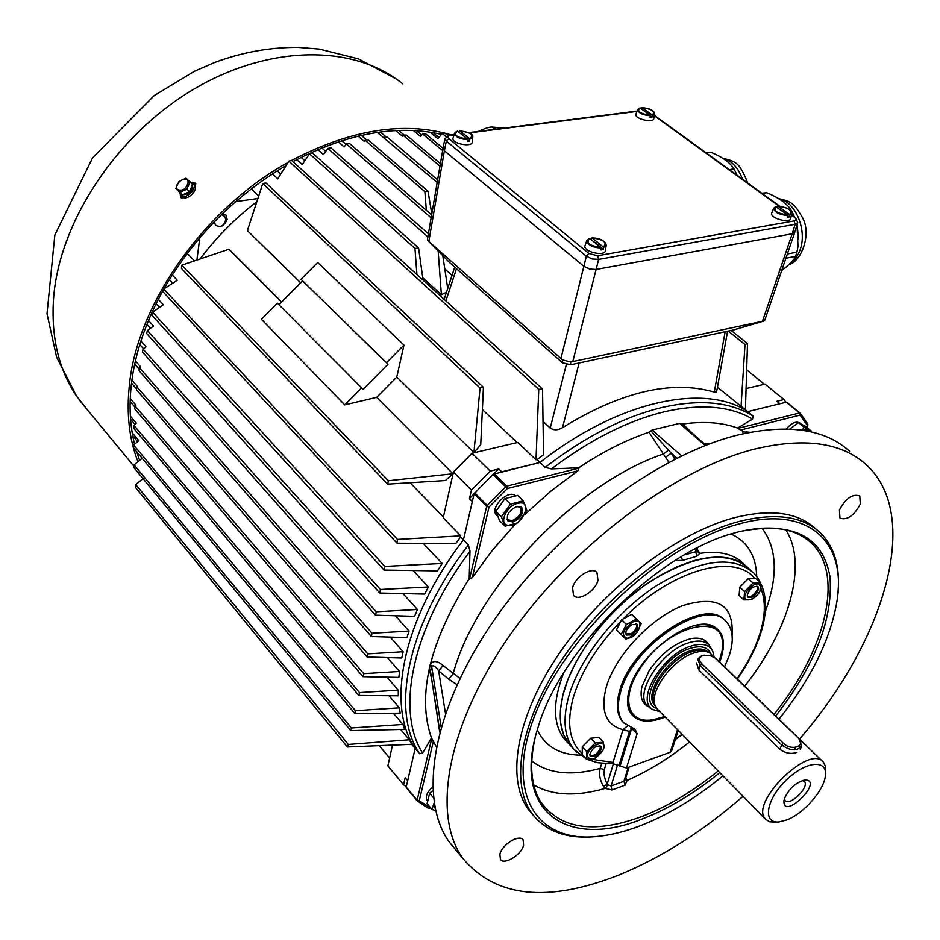 <?xml version="1.0" encoding="UTF-8"?>
<svg xmlns="http://www.w3.org/2000/svg" width="940" height="940" viewBox="0 0 940 940"><rect width="100%" height="100%" fill="white"/><g stroke="black" fill="none" stroke-linecap="round" stroke-linejoin="round"><path stroke-width="1.41" d="M797.696 222.792L794.829 232.016L792.209 233.778L596.089 269.451L590.602 269.287L583.846 266.326L444.373 150.776L428.852 241.427L427.406 239.653L442.987 148.461L444.373 150.776L583.846 266.326L589.627 269.063L596.089 269.451L572.801 361.571L762.446 321.292L792.22 233.778L794.817 232.074M792.209 233.778L795.158 224.308L598.639 259.393L596.089 269.451L792.22 233.778M428.852 241.427L560.933 358.504L586.348 256.244L446.312 141.094L444.373 150.776L443.057 148.073M733.788 329.893L570.486 364.814L562.296 362.699L449.825 262.777M572.801 361.571L570.768 362.041L562.449 359.891L560.933 358.504M732.871 330.163L762.446 321.292M763.727 321.057L764.796 320.14L794.746 232.286M798.812 738.488L801.644 745.831C797.238 751.471 790.564 751.154 781.61 744.891L700.206 665.485L697.715 659.234L701.569 655.662L704.307 655.098M702.991 655.415C698.925 657.225 698.538 660.033 701.839 663.828L783.302 743.176C791.574 751.695 807.061 745.855 798.06 737.689L715.599 658.212L709.747 655.403L702.991 655.415M796.286 749.744L795.123 748.463L796.286 749.744M798.601 238.983L797.096 224.742M794.37 216.799L793.419 214.543L791.68 214.849M787.344 253.988L796.92 252.179L797.99 246.268L797.038 224.918M790.646 210.537L791.316 210.419C787.285 203.757 779.131 197.858 766.829 192.724L762.199 193.487M761.776 193.182L766.829 192.724M781.739 270.438C788.942 265.174 793.572 260.486 795.604 256.373L785.899 258.23M791.316 210.419L793.419 214.543M796.92 252.179L795.604 256.373M737.089 175.298L736.537 174.159M736.995 175.228L736.043 173.019L734.316 173.289M729.405 169.741L733.882 168.777C730.192 162.608 722.508 157.097 710.828 152.257L706.222 152.938M705.975 152.762L710.828 152.257M734.023 169.024L736.043 173.019M192.912 182.947C198.399 187.73 186.003 200.584 180.844 195.438L179.446 192.077L180.844 195.438C186.003 200.584 198.399 187.73 192.912 182.947L192.912 182.947M189.657 181.737L192.782 182.83L189.657 181.737M182.125 196.683C187.272 201.83 199.668 188.987 194.169 184.205C199.668 188.987 187.272 201.83 182.125 196.683L180.844 195.438L182.125 196.683M182.854 194.686C189.234 194.686 192.383 191.49 192.336 185.121C192.383 191.49 189.234 194.686 182.854 194.686M178.976 181.385L186.038 178.177L189.998 182.078L186.86 189.199L179.763 192.395L175.839 188.482L178.976 181.385L186.038 178.177L189.998 182.078L186.86 189.199L179.763 192.395L175.839 188.482L178.976 181.385M192.559 184.616L189.998 182.078L192.559 184.616L189.422 191.725L186.86 189.199L189.422 191.725L192.559 184.616M182.348 194.921L179.763 192.395L182.348 194.921L189.422 191.725L182.348 194.921M177.613 189.621C182.912 191.302 186.425 188.822 188.165 182.184C187.507 173.689 172.373 184.369 177.613 189.621C182.912 191.302 186.425 188.822 188.165 182.184C187.507 173.689 172.373 184.369 177.613 189.621M163.572 289.508C145.688 321.691 134.937 353.405 131.33 384.648C128.956 406.127 130.037 425.996 134.561 444.256M136.594 451.611L139.625 460.365M441.483 134.373C396.598 124.245 347.095 133.327 292.963 161.633M286.113 165.475C234.683 195.99 193.957 237.103 163.959 288.815M288.051 162.397C204.121 208.739 137.193 304.207 129.391 385.012C126.324 413.671 129.179 439.238 137.945 461.728M451.177 134.89C403.93 121.013 350.738 129.52 291.623 160.411M185.732 197.729L181.162 197.776L180.245 194.768M181.761 198.164L181.432 196.013M192.383 182.513L195.214 183.206L195.414 187.965M193.64 183.676L195.802 183.982M402.79 83.871C354.744 44.662 270.391 43.863 193.769 89.194C117.183 134.385 59.866 220.876 53.662 297.087C50.795 336.109 58.421 369.103 76.54 396.081L88.29 410.921M589.521 238.419L601.118 247.432L600.942 249.922L603.163 249.535L603.327 247.044L592.071 237.926L591.272 239.442M585.103 245.375L584.974 245.739C582.906 251.85 605.525 256.984 605.442 250.393L606.194 245.434M601.295 248.019L603.163 249.535M775.712 206.659L787.602 214.896L787.356 217.234L789.295 216.893L789.541 214.555L778.014 206.201L777.239 207.376M771.799 212.816L771.693 213.075C769.555 218.245 790.505 223.943 790.74 218.256L791.727 213.462M787.708 215.742L789.295 216.893M639.87 107.947L650.257 115.197L650.081 117.43L651.984 117.171L652.16 114.95L642.055 107.618L641.409 108.77M635.992 114.034L635.91 114.269C634.253 118.898 653.864 123.481 653.805 118.452L654.557 113.834M650.351 115.984L651.984 117.171M457.474 131.154L467.521 139.014L467.415 141.388L469.577 141.094L469.683 138.732L459.907 130.813L459.249 132.305M453.103 137.969L453.01 138.298C451.47 143.656 472.597 147.686 472.221 141.964L472.75 137.169M457.592 131.048L454.502 133.351C455.454 137.04 459.848 139.096 467.685 139.543L469.577 141.094M784.371 798.941L785.053 800.41C789.694 806.767 809.951 786.851 804.37 781.422L802.607 780.459M784.689 797.978C789.506 788.261 796.239 782.256 804.875 779.977C825.167 779.859 782.256 822.03 783.995 800.492L784.689 797.978M786.909 819.891C803.489 813.629 823.581 790.881 825.32 776.37C828.375 758.897 805.568 760.836 785.934 780.4C766.03 799.658 762.34 823.781 778.955 821.936L786.909 819.891M794.124 747.488L795.123 748.463L795.522 747.394L795.123 748.463M825.532 773.843L825.59 766.629L823.44 762.175C809.681 743.329 748.957 802.936 765.466 819.139L769.472 821.772L775.794 822.241M696.54 662.888L698.773 669.891L779.989 749.345C785.405 753.328 791.034 754.35 796.909 752.411M800.375 747.864L799.458 745.655M822.582 761.341L709.806 652.948C705.94 650.832 700.817 650.786 694.437 652.807C672.523 659.128 648.248 692.463 655.427 706.105L658.059 709.818M708.831 652.466L707.385 651.737C703.602 649.658 698.584 649.611 692.345 651.584C670.902 657.753 647.167 690.36 654.193 703.719L655.227 705.611M714.071 656.661L712.755 651.267C709.277 644.534 702.121 642.772 691.311 645.98C662.571 654.04 634.77 700.888 653.065 709.618L659.786 711.58M711.921 649.752L709.054 645.134C704.789 640.727 698.115 639.917 689.032 642.69C662.077 650.257 633.936 692.921 647.178 705.599L651.044 708.537M647.918 706.386C641.761 703.014 639.788 696.399 641.985 686.553L649.117 670.702C661.114 653.359 675.096 642.666 691.076 638.613C699.771 637.132 705.658 639.2 708.76 644.828M719.041 661.455L721.685 652.583C732.942 609.978 668.258 621.798 639.388 669.774C620.283 698.925 628.096 724.223 652.971 719.758L664.639 716.503M652.337 719.852L652.971 719.758L652.337 719.852C643.242 721.109 636.451 719.182 631.95 714.071C627.979 709.23 626.769 702.427 628.32 693.638M695.835 625.347C705.646 623.549 712.955 625.17 717.784 630.211C721.908 634.841 723.377 641.35 722.167 649.74M810.045 431.636L807.272 429.533L802.748 430.297M801.738 430.156L804.229 427.371L811.197 430.99L811.102 431.871M811.197 430.99L805.416 426.255L798.424 422.624L789.847 429.063M798.424 422.624L804.229 427.371M801.397 424.175L800.058 423.071C796.25 420.885 791.656 422.847 786.298 428.946M434.268 803.806L435.549 810.327M435.62 810.633L431.906 809.399L434.139 803.019M432.823 790.787L429.615 793.219L427.113 803.641L431.906 809.399M429.615 793.219L433.422 797.766M432.647 787.003C427.101 792.091 425.209 796.509 426.971 800.245L427.301 800.645M517.599 503.335C506.954 505.579 498.74 522.793 507.13 525.143C520.455 529.96 535.518 498.835 517.599 503.335M516.812 506.554C508.94 510.361 505.978 515.167 507.917 520.96L513.005 521.982C520.854 518.163 523.803 513.357 521.829 507.565L516.812 506.554M526.799 510.255L517.764 522.863L505.097 526.2L501.396 516.859L510.49 504.122L523.228 500.856L526.799 510.255M523.228 500.856L517.658 495.404L504.933 498.635L495.873 511.337L499.598 520.678L505.097 526.2M504.933 498.635L510.49 504.122M495.873 511.337L501.396 516.859M515.578 495.932C508.657 488.577 489.27 507.882 496.426 515.003L496.896 515.472M632.044 622.433C622.515 630.246 620.941 635.569 627.321 638.377C639.341 637.766 646.215 614.901 632.044 622.433C622.515 630.246 620.941 635.569 627.321 638.377C639.341 637.766 646.215 614.901 632.044 622.433M631.974 624.583C626.863 628.143 624.994 631.633 626.346 635.041L631.645 634.911C636.744 631.339 638.613 627.861 637.238 624.454L631.974 624.583C626.863 628.143 624.994 631.633 626.346 635.041L631.645 634.911C636.744 631.339 638.613 627.861 637.238 624.454L631.974 624.583M641.162 623.772L635.922 633.807L625.946 639.188L621.152 634.535L626.393 624.43L636.439 619.049L641.162 623.772L635.922 633.807L625.946 639.188L621.152 634.535L626.393 624.43L636.439 619.049L641.162 623.772M621.657 619.73L616.428 629.812L621.152 634.535L616.428 629.812L621.657 619.73L626.393 624.43L621.657 619.73L631.68 614.372L636.439 619.049L631.68 614.372L621.657 619.73M563.765 691.711C574.293 653.664 610.295 607.686 650.856 581.108C694.989 554.459 727.619 550.229 748.734 568.442C736.643 556.515 718.043 554.001 692.921 560.91L676.882 566.82L660.303 575.28L643.641 586.067L627.403 598.898L612.069 613.397L598.087 629.142L585.879 645.663L575.774 662.465L568.042 679.08L562.895 695.013L560.44 709.829L560.675 723.142L563.553 734.61L568.935 743.975C559.488 731.814 557.761 714.388 563.765 691.711M572.237 747.535L568.935 743.975L572.237 747.535M632.162 714.318L629.295 710.711M665.215 717.091C647.002 724.094 634.993 721.873 629.189 710.452C626.863 704.683 626.98 697.445 629.553 688.75C638.977 652.701 694.249 612.986 714.611 627.004C723.6 632.679 725.727 643.125 720.98 658.341L719.641 662.03M612.739 763.28L609.743 763.644M633.184 728.817L632.784 729.546L637.12 733.658L635.334 729.569L623.42 722.531C617.745 715.434 616.828 705.164 620.67 691.699C632.691 644.758 707.456 596.265 726.444 621.88C733.094 629.553 734.023 640.786 729.24 655.603L724.552 666.777M637.12 733.658L626.451 768.039L612.645 763.586L622.973 729.698L627.297 726.044M626.451 768.039L670.138 752.294L677.493 729.605M712.884 626.158L716.515 628.989M678.316 730.439L671.712 750.755L670.138 752.294M632.784 729.546L631.363 729.428L629.483 731.438L619.072 765.313M732.06 635.005C733.917 604.69 717.443 594.903 682.616 605.642C650.457 618.215 615.195 655.885 606.265 687.128C600.237 710.899 605.807 725.093 622.973 729.698L629.483 731.438M630.681 727.901L631.363 729.428L620.012 766.312M760.895 587.641C758.65 581.425 753.798 582.929 746.337 592.177C738.922 605.936 759.814 599.344 760.895 587.641M758.568 588.91L757.969 586.713C753.351 585.714 749.803 588.487 747.3 595.055L747.899 597.217C752.493 598.24 756.054 595.466 758.568 588.91M756.888 595.396L751.565 599.661L743.881 599.932L744.598 591.624L753.046 583.059L760.73 582.859L759.955 591.166L757.382 594.844M760.73 582.859L755.901 578.476L748.228 578.652L739.792 587.206L739.099 595.502L743.881 599.932M748.228 578.652L753.046 583.059M739.792 587.206L744.598 591.624M587.359 756.007C590.355 761.459 595.49 759.649 602.763 750.602C609.79 737.348 587.559 745.068 587.359 756.007M589.791 754.644L590.273 756.242C595.196 757.476 598.945 754.738 601.518 748.052L601.036 746.407C596.089 745.197 592.353 747.946 589.791 754.644M595.196 742.988L603.515 742.165L603.351 749.85L594.949 758.357L586.642 759.25L586.736 751.577L595.196 742.988L590.731 738.229L582.283 746.783L582.212 754.468L586.642 759.25M603.515 742.165L599.038 737.407L590.731 738.229M582.283 746.783L586.736 751.577M222.028 225.905C225.694 222.569 226.493 219.314 224.437 216.141L221.393 214.731M743.634 563.812C733.788 553.942 719.17 550.464 699.771 553.39L696.798 556.257L695.729 551.733L697.962 551.909L697.022 550.417L698.126 550.499L699.771 553.39L697.962 551.909M696.975 549.43L698.126 550.499M625.112 779.894L623.937 781.269L625.006 785.17L627.203 780.365C648.365 771.094 669.174 758.286 689.619 741.93M744.692 686.2C789.024 630.2 808.189 564.552 785.84 529.89M625.17 779.718L627.215 780.353L625.758 777.838M535.036 738.17C529.255 764.255 530.924 785.147 540.018 800.845C559.582 828.998 593.446 834.262 641.62 816.602C667.365 806.661 692.874 791.457 718.148 770.976M773.984 714.459C827.729 647.871 846.247 568.559 807.354 539.689C791.339 527.61 768.65 524.931 739.286 531.652M533.72 784.877C552.274 795.663 576.103 796.826 605.207 788.378L611.975 789.941L625.006 785.17M719.782 772.633C694.178 793.419 668.34 808.858 642.267 818.952C567.337 849.49 511.149 811.761 537.774 728.3C559.688 650.163 657.953 552.708 734.375 532.98L739.486 531.594C792.361 521.124 822.512 536.023 829.938 576.326C833.392 618.203 815.297 664.78 775.653 716.068M628.249 767.381L623.937 781.269L611.118 785.946L607.863 784.853L605.618 780.964L603.938 774.372L604.373 769.496L600.214 768.38C598.745 774.161 599.861 780.212 603.574 786.533L605.207 788.378M696.798 556.257L682.675 560.393L675.073 560.534M474.218 493.535L469.448 498.717L472.315 501.608L463.444 539.901L474.113 493.853L493.007 474.301L539.995 462.468C618.179 400.769 704.648 382.721 747.817 411.614C704.648 382.721 618.179 400.769 539.995 462.468L501.772 471.821L498.858 468.978L493.7 473.819M743.387 433.681L742.377 430.955L737.794 428.405L799.529 412.977L786.298 402.203L747.817 411.614L779.977 403.754L776.945 401.274L783.995 399.559L785.911 402.297M786.298 402.203L800.034 413.012M411.697 744.316L415.163 748.393C385.588 705.599 402.637 618.814 463.444 539.901C402.637 618.814 385.588 705.599 415.163 748.393L406.209 787.05L417.16 800.716M742.377 430.955L746.983 432.905M737.794 428.405L737.606 428.076C722.132 422.436 703.872 421.085 682.816 424.011L694.766 435.502M668.88 462.292L648.988 432.247C625.993 439.99 602.587 451.823 578.77 467.756L577.806 470.858L550.546 491.385L524.602 514.744M515.355 524.097L492.407 550.241L472.268 577.642L469.189 578.629C429.333 642.749 416.761 695.87 431.484 738.006L422.636 753.069L419.651 753.692C390.159 710.969 407.396 624.125 468.414 545.024L469.988 551.31C412.155 627.779 395.435 710.84 422.636 753.069M436.289 746.712L431.484 738.006M439.697 732.119L430.485 671.219L429.169 669.104L431.119 676.671M429.169 669.104L430.309 664.192C433.34 660.28 437.582 660.726 443.046 665.555L438.674 670.89C436.113 666.695 433.763 665.132 431.636 666.213L430.309 664.192M469.189 578.629L469.988 551.31M578.77 467.756L551.451 468.896L545.165 467.38L537.057 459.672L543.543 454.737L542.533 388.984L291.541 160.341L288.827 161.175L277.782 178.858L272.436 173.876M648.988 432.247L652.184 430.027L679.62 423.364L682.816 424.011M443.046 665.555L459.954 678.363M737.606 428.076L752.552 419.052C730.216 405.998 700.911 403.542 664.627 411.685C627.897 420.568 590.167 439.626 551.451 468.896M545.165 467.38C585.244 436.536 624.371 416.526 662.571 407.349C700.253 398.995 730.451 401.897 753.14 416.056L717.443 387.221M753.14 416.056L752.552 419.052M406.303 786.639L403.542 784.771L405.175 777.686L407.678 780.693L415.163 748.393L419.651 753.692M172.29 274.938L177.319 280.261L163.736 288.956L162.914 291.659L397.068 543.191L455.712 543.602L460.635 536.987L468.414 545.024M778.919 719.218C811.279 678.539 830.655 639.059 837.035 600.789C846.87 541.111 807.143 503.993 737.113 524.485C662.817 544.73 569.064 631.468 536.576 710.981C503.37 790.658 534.625 842.698 596.23 836.553C610.001 835.331 624.607 831.759 640.034 825.861C667.999 814.968 695.647 798.307 722.954 775.876M837.951 592.74C840.36 567.114 834.567 547.209 820.573 533.027C802.372 515.766 774.337 512.147 736.466 522.158C678.574 538.373 607.04 593.681 563.542 657.272C519.949 720.898 509.41 783.937 532.628 814.381C546.304 831.583 566.961 839.032 594.597 836.718L597.123 836.471M816.178 529.232C797.907 512.03 769.895 508.387 732.131 518.304C674.274 534.413 602.846 589.556 559.488 653.053C516.025 716.586 505.603 779.601 528.879 810.104L533.356 815.332M799.517 739.099C884.634 641.068 922.692 515.472 865.999 464.524C841.429 442.364 804.182 437.241 754.244 449.167C673.851 469.507 571.79 546.152 509.374 636.016C446.77 725.939 431.625 814.933 462.75 858.302C495.533 897.324 547.268 903.011 617.956 875.387C660.82 857.985 702.521 831.618 743.035 796.298M860.347 504.028L859.771 495.873C852.462 493.618 845.683 498.376 839.397 510.115L839.984 518.14C847.257 520.443 854.049 515.743 860.347 504.028M597.969 580.344L596.994 572.613C592.223 566.174 575.069 576.737 572.554 587.747L573.518 595.314C578.3 601.823 595.361 591.331 597.969 580.344M523.604 845.26C521.371 854.942 504.016 865.482 500.374 859.313L499.904 854.131C502.066 844.425 519.514 833.839 523.134 839.961L523.604 845.26M849.596 451.188C824.803 428.875 787.473 423.494 737.618 435.067C657.366 454.831 555.951 530.642 494.228 619.977C432.318 709.359 417.783 798.236 449.179 841.911L456.922 851.252M682.675 560.393L681.148 556.797M650.891 430.849L671.254 453.151L674.85 459.202M705.999 445.231L680.913 423.552M665.826 457.099L671.254 453.151L676.918 458.156M745.996 431.895L749.944 432.306M617.768 764.279L611.118 785.946L611.975 789.941M607.863 784.853L605.219 788.378M613.503 763.374L607.216 783.984L603.574 786.533M496.026 129.144L491.773 127.029L504.416 128.063M517.129 442.587L482.385 409.523M256.843 201.665C235.294 218.186 216.353 237.303 200.02 259.005M410.122 482.737L443.386 517.071M473.913 452.551L480.728 444.785L483.43 387.292L265.985 183.042L262.777 183.476L480.046 388.02L473.913 452.551L396.809 377.011L376.693 397.338L452.927 473.784L445.396 480.54L387.632 484.135L181.408 268.382L181.808 265.174L388.326 480.74L387.632 484.135M181.808 265.174L228.972 249.194L281.636 302.01M300.647 282.799L247.396 230.617L262.777 183.476M422.753 277.77L441.377 294.714L438.169 251.015M446.5 292.175L441.377 294.714M444.796 268.887L452.046 275.361M431.143 210.031L432.294 211.03M727.548 331.303L716.574 392.039L714.283 392.074L725.128 331.82M566.279 364.755L550.229 428.099C553.966 430.473 558.054 430.32 562.519 427.665C620.905 391.651 671.489 379.795 714.283 392.074M550.229 428.099L543.109 421.496M377.304 132.423L437.182 182.466M386.246 137.029L380.312 132M384.025 137.31L387.01 136.935L437.629 179.857M731.226 330.516L747.5 343.546L745.009 344.522L741.025 406.879M728.324 331.139L745.009 344.522M746.207 388.537L764.995 384.108L783.995 399.559M744.797 409.1L745.443 408.794L747.5 343.546M746.795 369.961L764.361 384.248M447.793 135.513L445.29 133.468L442.2 133.48L437.981 138.709L430.027 132.152M438.968 137.475L433.129 132.669M442.2 133.48L446.018 136.606M443.01 148.238L425.632 133.856L422.577 133.974L420.521 136.5L413.33 130.507M421.672 135.09L416.361 130.684M422.577 133.974L442.623 150.588M440.39 163.63L406.197 134.996L403.154 135.29L402.414 136.194L395.728 130.578M404.329 135.172L398.689 130.437M403.154 135.29L439.955 166.168M431.789 213.979L428.064 191.29L368.01 139.731L365.096 140.201L364.191 141.341L358.14 136.124M361.324 135.395L366.635 139.942M365.096 140.201L424.892 191.654L426.337 210.313M428.064 191.29L424.892 191.654M338.294 141.811L344.122 146.91L346.378 143.902L349.292 143.268L431.636 214.919M341.808 140.671L346.038 144.361M346.378 143.902L431.143 217.822M317.814 149.578L323.466 154.607L327.872 148.45L330.751 147.686L428.405 233.849M321.75 147.933L325.722 151.446M327.872 148.45L427.888 236.892M442.822 255.715L447.722 288.486M296.746 159.6L302.245 164.594L309.519 153.819L312.374 152.926L418.594 248.007L423.094 280.179M301.129 157.344L304.854 160.716M309.519 153.819L414.975 248.442L418.594 248.007M416.925 274.562L414.975 248.442M379.361 745.773L389.606 758.098M392.485 745.22L387.879 765.865L403.542 784.771M469.448 498.717L471.445 490.057L490.21 471.081L498.858 468.978M163.736 288.956L397.397 539.407L460.718 535.859L443.222 517.799L453.444 472.021L471.445 490.057M397.068 543.191L397.397 539.407M172.76 283.163L169.388 279.579M537.057 459.672L536.012 459.766L517.787 442.435L472.021 453.233L490.21 471.081M472.021 453.233L453.444 472.021M277.218 170.833L280.731 174.088M288.827 161.175L538.761 389.36L542.533 388.984M222.404 213.756L226.011 215.178L227.128 219.279C224.496 225.894 220.606 227.868 215.471 225.177L214.332 221.817M258.712 195.931L251.274 188.858M536.012 459.766L538.761 389.36M187.225 253.436L194.439 260.897M199.785 237.808L196.895 260.063M257.877 198.505L235.658 201.618M460.718 535.859L460.635 536.987M483.43 387.292L480.046 388.02M361.583 387.914L344.792 404.882L261.402 319.318L277.382 303.197L363.134 389.407L387.985 364.297L386.469 362.77L403.941 345.121L317.673 262.507L301.047 279.286L386.469 362.77M277.382 303.197L363.134 389.407M278.945 304.713L302.598 280.837L387.985 364.297M302.598 280.837L301.047 279.286M452.927 473.784L388.326 480.74M344.792 404.882L376.693 397.338M396.809 377.011L403.941 345.121M143.091 478.707L135.736 484.511L135.783 487.789L347.389 746.983L348.317 744.457L409.299 739.78L411.92 744.304L347.389 746.983M135.736 484.511L348.317 744.457M400.558 729.475L409.299 739.78M350.773 730.615L134.22 467.967L134.091 464.842L351.396 727.983L402.943 724.434L404.611 729.37L350.773 730.615L351.396 727.983M142.175 458.309L134.091 464.842M393.378 713.213L402.943 724.434M384.072 570.075L151.716 315.041L152.586 312.174L384.754 566.421L442.153 563.448L437.511 570.897L384.072 570.075L384.754 566.421M158.296 299.308L163.337 304.76L152.586 312.174M159.483 307.415L156.075 303.714M423.247 543.438L442.153 563.448M137.639 441.706L132.74 435.866M132.199 432.764L138.862 440.696L133.644 445.008L355.414 710.687L399.336 707.843L400.181 713.155L354.779 713.448L355.414 710.687M354.779 713.448L133.668 448.098L133.644 445.008M388.948 695.729L399.336 707.843M379.784 593.034L146.663 333.441L147.404 330.563L380.453 589.498L428.37 586.948L424.657 594.092L379.784 593.034L380.453 589.498M148.461 320.458L153.549 326.074L147.404 330.563M150.412 328.354L146.852 324.406M413.189 570.557L428.37 586.948M135.054 424.445L130.566 419.134M130.366 416.103L136.441 423.282L133.938 425.373L359.503 692.58L398.243 690.16L398.325 695.8L358.857 695.471L359.503 692.58M358.857 695.471L133.833 428.429L133.938 425.373M387.01 677.152L398.243 690.16M375.542 615.183L142.457 352.018L143.056 349.104L376.2 611.775L417.43 609.473L414.552 616.323L375.542 615.183L376.2 611.775M140.883 341.009L146.053 346.801L143.056 349.104M143.526 348.74L139.778 344.534M402.966 593.587L417.43 609.473M130.237 398.513L135.936 405.187L135.031 405.939L363.698 673.651L399.524 671.466L398.877 677.388L362.981 676.659L363.698 673.651M135.031 405.939L134.784 408.982L362.981 676.659M387.397 657.589L399.524 671.466M134.937 407.102L130.143 401.486M395.364 615.77L409.065 631.069L406.961 637.59L371.394 636.521L371.981 633.243L409.065 631.069M390.194 637.085L403.131 651.726L401.756 657.988L367.14 657.013L367.798 653.864L403.131 651.726M135.407 360.901L140.683 366.929L139.543 367.834L139.108 370.76L371.394 636.521M139.308 369.361L134.702 364.097M139.543 367.834L371.981 633.243M136.606 388.995L131.506 383.097M131.894 380.089L137.346 386.387L136.864 386.787L367.798 653.864M367.14 657.013L136.512 389.771L136.864 386.787M427.888 240.617L450.378 263.329M562.296 362.699L562.449 359.891M570.768 362.041L570.486 364.814M636.932 111.402L469.377 132.916M454.044 134.878L450.319 135.36C447.64 135.889 447.135 136.958 448.791 138.591L589.028 253.553L597.629 255.751L794.194 220.912C796.509 220.289 796.638 219.126 794.57 217.399L791.398 215.096M779.025 206.13L654.252 115.702M448.791 138.591L446.312 141.094L444.973 138.415M597.629 255.751L598.639 259.393L592.165 258.982L586.348 256.244L589.028 253.553M794.57 217.399L795.428 217.575L797.766 222.557L795.158 224.308L794.194 220.912M450.319 135.36L449.567 135.102L444.914 138.697L442.998 148.367M783.302 743.176L781.61 744.891L779.989 749.345M701.839 663.828L700.206 665.485L698.773 669.891M789.917 263.693C794.688 260.662 798.166 255.762 800.375 248.994C807.131 229.548 795.24 201.595 779.272 198.998M742.436 179.176C738.147 167.543 731.72 160.646 723.142 158.484M603.327 247.044C607.675 242.591 603.927 239.559 592.071 237.926M605.055 242.45L606.253 245.058L603.515 247.62M589.862 238.302C585.444 242.743 589.192 245.787 601.118 247.432M601.295 248.007C592.588 247.561 587.747 245.105 586.783 240.628L589.204 238.537M789.541 214.555C792.773 210.537 788.93 207.752 778.014 206.201M790.951 211.065L791.786 213.192L789.706 215.096M776.087 206.53C772.774 210.537 776.616 213.321 787.602 214.896M787.779 215.436C779.366 214.849 774.666 212.464 773.667 208.269L775.653 206.683M652.16 114.95C655.756 111.59 652.395 109.158 642.055 107.618M653.841 111.872L654.593 113.599L652.313 115.444M640.152 107.865C636.498 111.202 639.858 113.646 650.257 115.197M650.409 115.691C642.807 115.138 638.53 113.117 637.567 109.616L639.13 108.229M469.683 138.732C474.324 135.066 471.058 132.423 459.907 130.813M471.751 134.808L472.785 136.852L469.847 139.261M457.745 131.083C453.033 134.737 456.288 137.381 467.521 139.014M453.01 138.298L454.502 133.351L456.335 131.577M708.325 652.207C704.577 648.67 698.855 648.095 691.194 650.468C667.729 657.13 643.207 694.261 654.734 705.282L655.298 705.858M710.746 653.559C707.609 646.967 700.888 645.192 690.583 648.248C662.547 656.12 636.78 702.345 656.661 708.278M507.165 519.573L512.147 520.701C520.126 516.612 522.781 511.877 520.102 506.496M521.301 507.083C522.957 512.899 519.961 517.635 512.3 521.289L507.753 520.76M630.846 633.83C635.922 630.2 637.602 626.827 635.886 623.702C637.602 626.827 635.922 630.2 630.846 633.83L625.805 633.901L630.846 633.83M631.093 634.359L626.205 634.852L631.093 634.359C636.016 630.975 637.931 627.556 636.838 624.09C637.931 627.556 636.016 630.975 631.093 634.359M576.808 752.505L573.647 749.062C564.223 736.937 562.543 719.523 568.606 696.834C579.216 658.752 615.336 612.68 655.967 585.996C700.159 559.23 732.8 554.929 753.868 573.095C767.005 588.029 768.991 609.002 759.849 635.992M582.224 753.422C569.44 742.001 566.409 723.542 573.13 698.032C580.861 672.018 596.806 646.368 620.941 621.105M623.02 618.99C670.902 570.075 734.234 552.297 754.867 578.5M760.871 588.17C766.065 601.33 765.407 617.568 758.874 636.874C754.08 650.703 746.783 664.662 736.984 678.762M612.986 762.446L592.036 759.309M623.831 723.001L622.456 721.52C616.769 714.423 615.853 704.154 619.683 690.689C631.598 644.1 705.599 595.702 725.093 620.564M682.111 734.293L675.613 738.746M747.359 596.183C750.379 599.755 760.542 588.804 756.712 586.102M757.57 586.395C757.464 592.846 754.186 596.383 747.723 597.018M589.827 755.173C594.491 756.312 598.028 753.727 600.437 747.418L599.814 745.702M600.648 746.055L601.001 747.488C598.827 753.692 595.208 756.536 590.132 756.042M756.724 576.361C756.007 555.716 747.441 541.581 731.038 533.979M765.207 611.799C778.226 576.161 777.157 548.279 761.999 528.139M531.735 761C548.537 773.784 571.367 776.24 600.214 768.38L601.729 763.315M537.292 729.886C545.059 746.254 559.277 754.679 579.945 755.173M563.565 673.099C552.603 701.957 552.837 723.894 564.259 738.899L567.56 742.482M806.896 427.465L807.484 425.703L800.128 415.104L740.285 430.109M711.533 443.151L704.401 443.845M577.806 470.858L507.365 488.518L489.035 507.06L472.268 577.642M668.422 450.131L663.546 453.938C576.197 483.289 476.145 587.947 453.092 673.804L448.709 679.15L438.674 670.89L445.454 713.366M474.688 492.83L487.261 505.414L505.697 486.767L493.007 474.301M469.46 579.146L486.673 506.437L474.113 493.853M494.029 473.713L506.719 486.156L579.275 468.026M652.184 430.027L681.524 455.888M705.212 445.537L679.62 423.364M697.316 547.867L696.352 548.361M684.52 554.823L695.729 551.733L696.176 548.925M441.119 727.008L431.636 666.213L430.485 671.219L439.826 731.614M457.005 684.649L448.709 679.15M807.566 423.799L807.484 425.703L807.918 424.998M800.304 413.236L799.529 412.977L800.128 415.104L800.304 413.236L786.886 402.308M506.719 486.156L505.697 486.767L507.365 488.518L506.719 486.156M489.035 507.06L487.261 505.414L486.673 506.437L489.035 507.06M430.567 807.801L419.252 800.798L433.54 740.661M431.812 738.194L417.125 800.222L406.209 787.05M604.373 769.496L606.147 763.621M428.099 808.106L429.991 808L429.298 808.435M406.28 787.602L417.196 800.774L419.252 800.798L417.501 801.068L428.44 808.377L430.79 808.071M562.519 427.665L579.111 362.969M445.854 300.906L456.464 268.734M763.962 321.01L733.4 330.034M450.213 263.176L427.806 240.546M795.369 217.528L791.48 214.708M779.683 206.154L654.311 115.326M637.061 111.049L468.825 132.634M454.149 134.514L449.567 135.102M801.644 745.831L800.293 749.497M778.59 198.587C791.48 201.513 793.865 202.84 802.831 218.209C811.866 235.517 800.304 262.33 789.201 264.387M722.59 158.143C735.973 161.668 739.228 161.868 747.746 183.018M79.43 400.17L134.162 466.51M396.081 78.843L358.422 58.856L319.142 49.045L298.567 47.423C270.532 47.118 242.626 52.111 214.837 62.404L194.498 71.228L154.113 95.645L92.543 157.955L54.837 234.976L47 313.737L56.659 357.294L76.54 396.081M591.93 237.867C600.049 238.172 604.82 240.57 606.253 245.058M589.674 238.255L586.783 240.628L584.974 245.739M777.862 206.154C786.757 207.246 791.398 209.585 791.786 213.192M775.876 206.495L773.667 208.269L771.693 213.075M641.95 107.583C649.611 108.323 653.817 110.333 654.593 113.599M639.999 107.83L637.567 109.616L635.91 114.269M459.789 130.766C469.095 132.293 473.419 134.326 472.785 136.852M778.955 821.936L775.148 822.312M657.107 708.842L765.466 819.139M654.193 703.719L655.427 706.105M653.065 709.618L649.893 707.914M642.549 700.864L647.178 705.599M705.082 641.327L708.008 644.123M631.95 714.071L630.881 712.966M716.339 628.837L715.223 627.779M427.712 801.139L426.971 800.245M497.93 516.518L496.426 515.003M750.884 570.38L748.734 568.442M586.584 759.191L573.647 749.062L567.49 742.389M586.748 759.261L597.617 762.704L609.931 763.633M759.802 636.098C754.867 650.339 747.359 664.662 737.289 679.056M682.405 734.598L675.402 739.416M713.107 626.252L714.611 627.004M222.204 213.944L224.131 215.836M803.019 536.728L807.354 539.689M596.23 836.553L594.597 836.718M528.879 810.104L532.628 814.381M449.179 841.911L462.75 858.302M697.022 550.452L697.245 548.091M807.848 424.152L807.166 427.688M807.789 424.046L800.375 413.33M625.124 779.848L629.107 767.075M478.495 131.388C484.629 128.498 489.059 127.041 491.773 127.029M444.138 299.355L454.737 267.195"/></g></svg>
